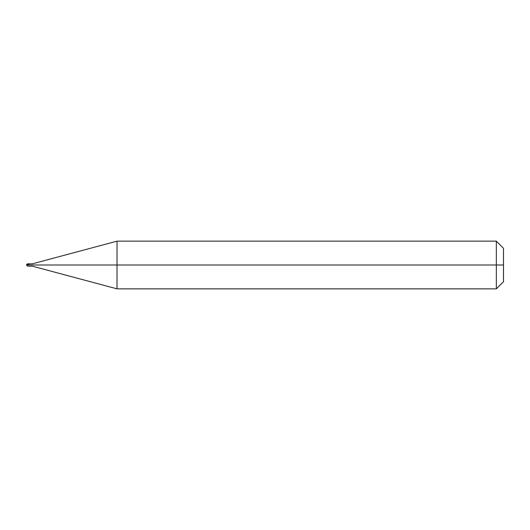 <?xml version="1.0" encoding="UTF-8"?>
<svg xmlns="http://www.w3.org/2000/svg" width="530" height="530" viewBox="0 0 530 530"><rect width="100%" height="100%" fill="white"/><g stroke="black" fill="none" stroke-linecap="round" stroke-linejoin="round"><path stroke-width="0.79" d="M27.692 265C27.692 266.537 27.692 266.537 27.692 265C27.692 266.537 27.692 266.537 27.692 265L28.885 265C28.885 266.537 28.885 266.537 28.885 265C28.885 263.463 28.885 263.463 28.885 265C28.885 266.537 28.885 266.537 28.885 265L32.449 265C32.449 266.537 32.449 266.537 32.449 265C32.449 266.537 32.449 266.537 32.449 265L117.011 265L117.011 288.85L117.011 265L117.011 288.85L117.011 265L496.345 265L496.345 288.85L496.345 241.15L496.345 265L496.345 241.15L496.345 265L503.5 265L503.5 281.695L503.5 248.305L503.5 265L117.011 265L117.011 241.15L117.011 265L117.011 241.15L117.011 265L32.449 265C32.449 263.463 32.449 263.463 32.449 265C32.449 263.463 32.449 263.463 32.449 265L28.885 265C28.885 263.463 28.885 263.463 28.885 265L27.692 265C27.692 263.463 27.692 263.463 27.692 265C27.692 263.463 27.692 263.463 27.692 265L26.5 265L27.692 265M503.5 281.695L496.345 288.85L117.011 288.85L32.449 266.192L27.692 266.192L26.5 265C26.917 263.821 27.712 263.655 28.885 264.516M503.5 248.305L496.345 241.15L117.011 241.15L32.449 263.808L27.692 263.808L26.5 265"/></g></svg>
